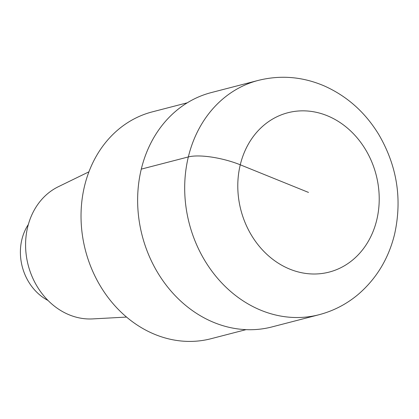 <?xml version="1.0" encoding="UTF-8"?>
<svg xmlns="http://www.w3.org/2000/svg" width="419" height="419" viewBox="0 0 419 419"><rect width="100%" height="100%" fill="white"/><g stroke="black" fill="none" stroke-linecap="round" stroke-linejoin="round"><path stroke-width="0.63" d="M152.291 111.868A117.163 99.471 75.5 0 0 85.413 250.253A117.163 99.471 75.5 0 0 211.097 338.699L246.063 329.638M88.917 171.827L58.341 186.717A69.282 58.817 75.5 0 0 28.173 265.07A69.282 58.817 75.5 0 0 92.599 318.911L126.559 317.073M28.345 224.484A49.384 41.926 75.5 0 0 48.038 300.47M211.249 92.589A121.039 102.755 75.5 0 0 142.161 235.541A121.039 102.755 75.5 0 0 272.004 326.914M141.276 169.129L188.33 156.936A38.731 10.904 13.6 0 1 240.26 164.798L308.499 192.421M211.265 92.583L258.319 80.39A121.039 102.755 75.5 0 0 189.215 223.348A121.039 102.755 75.5 0 0 319.058 314.716M376.739 220.038A82.307 69.873 75.5 0 0 290.461 112.135A82.307 69.873 75.5 0 0 258.293 245.084A82.307 69.873 75.5 0 0 376.739 220.038M152.301 111.868L187.272 102.802M271.994 326.914L319.053 314.721C333.456 310.935 346.429 304.231 357.967 294.609C376.362 278.839 388.56 258.733 394.572 234.284C402.36 199.161 397.071 165.866 378.703 134.41C365.174 112.297 347.052 96.145 324.327 85.958C302.717 76.698 280.714 74.839 258.319 80.39"/></g></svg>
